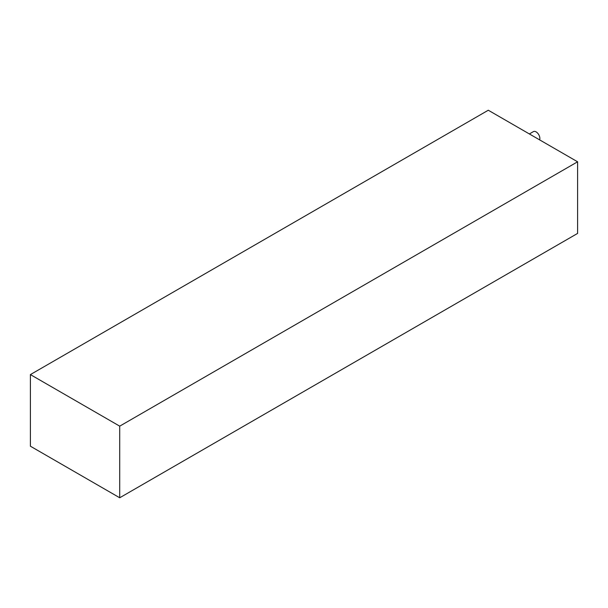 <?xml version="1.0" encoding="UTF-8"?>
<svg xmlns="http://www.w3.org/2000/svg" width="608" height="608" viewBox="0 0 608 608"><rect width="100%" height="100%" fill="white"/><g stroke="black" fill="none" stroke-linecap="round" stroke-linejoin="round"><path stroke-width="0.91" d="M529.37 133.95L533.421 131.609A5.335 3.078 60 0 1 536.089 131.875A5.335 3.078 60 0 1 539.6 139.855M30.4 374.589L30.4 446.204L119.715 497.77L577.6 233.411L577.6 161.796L488.285 110.23L30.4 374.589L119.715 426.155L119.715 497.77M119.715 426.155L577.6 161.796"/></g></svg>
